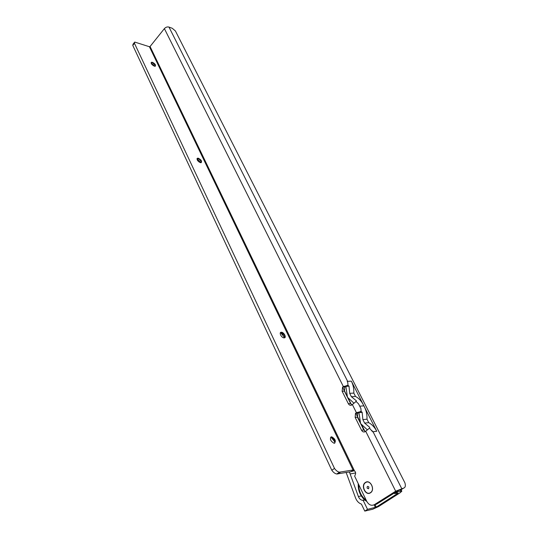 <?xml version="1.0" encoding="UTF-8"?>
<svg xmlns="http://www.w3.org/2000/svg" width="538" height="538" viewBox="0 0 538 538"><rect width="100%" height="100%" fill="white"/><g stroke="black" fill="none" stroke-linecap="round" stroke-linejoin="round"><path stroke-width="0.81" d="M365.665 499.815L363.17 500.367L367.521 509.338L364.784 511.1L361.415 504.119C358.698 503.138 356.721 501.026 355.483 497.778L346.163 472.525M364.784 511.1L372.713 509.23L378.49 506.588L400.225 492.694L401.839 491.181L398.033 491.779L396.681 491.524M367.521 509.338L376.264 507.112L398.033 493.178L393.803 493.333M364.932 431.294L362.047 425.592M359.828 421.207L355.732 413.123M351.375 404.522L348.469 398.779M346.869 395.632L342.571 387.138L342.134 391.254L348.315 403.661C349.303 405.296 350.514 405.706 351.933 404.912L356.069 401.476L358.557 403.87L359.72 406.183L363.836 405.847C361.886 401.523 359.108 398.389 355.517 396.445L353.822 393.09L355.517 396.445L351.388 396.721L356.405 400.81L355.349 402.121M363.17 500.367L362.545 500.306C360.655 500.01 359.27 498.753 358.389 496.534L349.397 471.96M334.407 441.059L332.861 437.865M284.367 337.857L281.912 332.787M199.127 162.072L197.802 159.342M197.587 158.892L197.399 158.508M151.608 64.076L151.178 63.188L154.836 66.275M350.339 473.904L355.625 472.963M151.151 62.643L152.422 62.751L155.193 65.253L155.354 66.194M197.042 158.609L198.818 158.885L201.131 161.239L201.306 162.59M284.777 337.703L280.527 332.571M280.433 332.679L282.927 333.425L284.501 335.423L284.656 337.77M330.601 437.206L333.298 438.255L334.582 440.057L334.932 442.801L334.36 441.342L331.018 437.118M334.932 442.801L334.71 443.164M370.46 492.808C365.605 496.231 360.406 485.41 365.443 482.458C370.245 478.948 375.571 489.829 370.46 492.808M358.557 403.87L360.89 408.503L361.119 411.503L356.425 412.68L355.49 413.372L355.167 417.427L361.549 430.245C362.572 431.933 363.809 432.391 365.275 431.61L369.478 428.12L372.626 431.779L372.007 430.555M152.483 62.327L151.521 62.26C150.801 63.457 151.729 64.755 154.319 66.167L155.26 66.235C155.993 65.044 155.065 63.74 152.483 62.327M198.28 158.206L197.601 158.179C196.511 159.598 197.446 161.084 200.398 162.651L201.064 162.678C202.16 161.266 201.232 159.779 198.28 158.206M281.401 332.242L281.367 332.242C278.576 332.087 281.408 337.965 284.091 337.877L284.104 337.877C286.909 338.032 284.084 332.168 281.401 332.242M331.347 436.816C329.552 438.934 330.446 441.079 334.017 443.238L334.414 443.238C336.189 441.086 335.288 438.947 331.717 436.816L331.347 436.816M356.405 400.81L355.968 401.294M347.797 382.518L347.212 381.368L347.797 382.518L347.978 385.39L343.365 386.566L349.014 386.136L349.693 393.345L353.822 393.09C354.024 388.833 353.204 384.852 351.368 381.16L376.755 431.261C374.744 427.38 372.074 424.516 368.738 422.66L366.99 419.189C367.198 414.368 366.149 409.922 363.836 405.847M347.978 385.39L349.014 386.136M347.245 381.341L347.622 381.328L168.972 27.075C167.284 26.651 165.758 27.162 164.386 28.622L150.068 46.51L354.428 470.77L353.15 469.97L339.465 472.182C337.689 471.833 336.035 470.582 334.495 468.423L331.811 470.266L132.778 45.407L133.047 44.17L134.312 42.563M168.972 27.075L172.281 28.292L175.428 30.989L404.919 482.855C405.76 485.787 405.343 487.536 403.682 488.094L400.79 489.916L397.932 490.73L376.661 504.146L374.179 504.792M345.638 386.452L344.845 387.017L344.414 391.119L350.588 403.493L351.939 404.906M360.588 423.514L358.947 412.518L357.757 413.171L357.434 417.206L363.816 429.983L365.369 431.537M360.642 423.621L367.4 429.882M358.947 412.518L362.161 412.243L361.119 411.503M358.691 412.478L356.425 412.68L352.343 404.529M369.478 428.12L368.564 428.954M403.682 488.094L395.692 491.214L365.699 431.234M150.068 46.51L149.423 46.732L134.708 42.058L134.446 43.289L132.778 45.407M134.446 43.289L334.495 468.423M354.374 470.696L350.379 471.792L336.768 474.005C334.999 473.662 333.345 472.418 331.811 470.266M201.071 162.671L196.975 158.851M395.692 491.214L374.387 504.664C371.381 506.056 368.839 504.953 366.755 501.355L354.663 476.184L355.161 474.987C355.968 473.433 355.726 472.028 354.428 470.77M164.386 28.622L343.365 386.566L342.571 387.138L344.845 387.017M347.467 397.232L345.887 386.486M347.514 397.333L353.984 403.204M360.89 408.503L359.72 406.183M369.794 427.401L364.623 423.097L362.874 419.606L362.161 412.243M362.874 419.606L366.99 419.189L368.738 422.66L364.623 423.097M351.388 396.721L349.693 393.345M363.769 495.142L361.112 489.6M368.893 487.031L368.584 488.773L367.145 488.168C366.997 486.285 367.582 485.908 368.893 487.031M365.591 482.593C370.252 479.197 375.416 489.748 370.46 492.633C365.746 495.955 360.709 485.458 365.591 482.593M375.437 507.489L374.125 504.819M398.033 491.779L395.188 493.602M400.4 489.997L400.978 491.14M360.366 411.483L360.978 412.686M376.264 507.112L375.1 504.738M362.545 500.306L365.463 499.668M358.389 496.534L361.267 495.922M357.434 417.206L355.167 417.427M363.816 429.983L361.549 430.245M401.678 488.524L373.029 431.711L376.755 431.261M134.413 43.208L132.751 45.32M340.406 472.176L337.716 474.005M149.423 46.732L353.049 469.997M347.622 381.328L351.368 381.16M350.588 403.493L348.315 403.661M344.414 391.119L342.134 391.254M374.387 504.664L376.661 504.146M353.15 469.97L351.092 471.624M380.353 501.82L383.406 499.889M358.718 484.617C358.765 491.329 361.254 496.52 366.196 500.185M397.407 491.779L394.556 493.602M401.839 491.181L401.092 489.721M151.239 62.61L151.521 62.26M197.278 158.528L197.601 158.179M280.984 332.571L281.367 332.242M346.156 386.573L346.983 385.376M359.256 412.626L360.467 411.476M331.287 437.125L331.717 436.816M339.465 472.182L336.768 474.005M357.757 413.171L355.49 413.372M333.298 438.255L331.919 437.912M282.927 333.425L281.515 333.284M198.818 158.885L197.049 158.892M152.422 62.751L151.124 62.798M366.815 501.477L364.771 500.017M364.589 499.856C360.07 495.579 357.952 490.165 358.234 483.615"/></g></svg>

